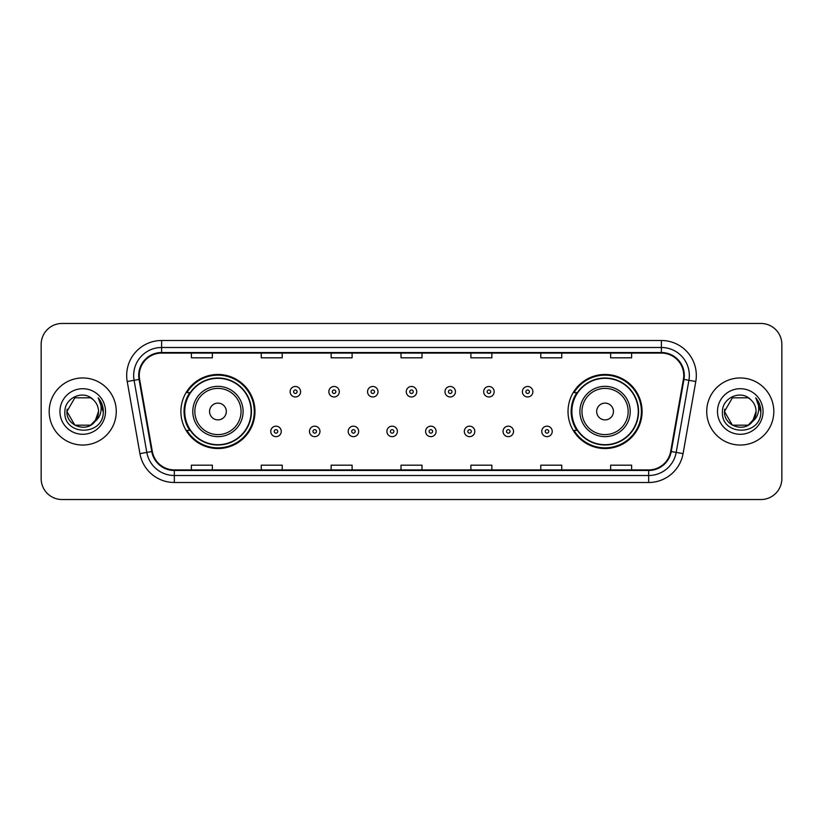 <?xml version="1.0" encoding="UTF-8"?>
<svg xmlns="http://www.w3.org/2000/svg" width="823" height="823" viewBox="0 0 823 823"><rect width="100%" height="100%" fill="white"/><g stroke="black" fill="none" stroke-linecap="round" stroke-linejoin="round"><path stroke-width="1.23" d="M568.024 411.5A37.035 37.035 0 0 0 605.059 448.535A37.035 37.035 0 0 0 642.094 411.5A37.035 37.035 0 0 0 605.059 374.465A37.035 37.035 0 0 0 568.024 411.5M180.906 411.5A37.035 37.035 0 0 0 217.941 448.535A37.035 37.035 0 0 0 254.976 411.5A37.035 37.035 0 0 0 217.941 374.465A37.035 37.035 0 0 0 180.906 411.5M189.784 430.367A33.887 33.887 0 0 1 189.784 392.633M576.902 430.367A33.887 33.887 0 0 1 576.902 392.633M41.15 344.415L41.15 478.585A20.966 20.966 0 0 0 62.116 499.54L760.884 499.54A20.966 20.966 0 0 0 781.85 478.585L781.85 344.415A20.966 20.966 0 0 0 760.884 323.46L62.116 323.46A20.966 20.966 0 0 0 41.15 344.415L41.15 478.585M49.185 411.5A33.537 33.537 0 0 0 82.732 445.037A33.537 33.537 0 0 0 116.269 411.5A33.537 33.537 0 0 0 82.732 377.963A33.537 33.537 0 0 0 49.185 411.5A33.537 33.537 0 0 0 82.732 445.037A33.537 33.537 0 0 0 116.269 411.5A33.537 33.537 0 0 0 82.732 377.963A33.537 33.537 0 0 0 49.185 411.5M706.731 411.5A33.537 33.537 0 0 0 740.268 445.037A33.537 33.537 0 0 0 773.815 411.5A33.537 33.537 0 0 0 740.268 377.963A33.537 33.537 0 0 0 706.731 411.5A33.537 33.537 0 0 0 740.268 445.037A33.537 33.537 0 0 0 773.815 411.5A33.537 33.537 0 0 0 740.268 377.963A33.537 33.537 0 0 0 706.731 411.5M139.262 375.442A22.365 22.365 0 0 1 161.617 353.088L661.383 353.088A22.365 22.365 0 0 1 683.399 379.331L670.683 451.436A22.365 22.365 0 0 1 648.668 469.912L174.332 469.912A22.365 22.365 0 0 1 152.317 451.436L139.601 379.331A22.365 22.365 0 0 1 139.262 375.442M138.696 375.442A22.921 22.921 0 0 0 139.046 379.424L151.761 451.539A22.921 22.921 0 0 0 174.332 470.478L648.668 470.478A22.921 22.921 0 0 0 671.239 451.539L683.954 379.424A22.921 22.921 0 0 0 661.383 352.522L161.617 352.522A22.921 22.921 0 0 0 138.696 375.442M127.215 381.512A34.936 34.936 0 0 1 161.617 340.506L661.383 340.506A34.936 34.936 0 0 1 695.785 381.512L683.069 453.627A34.936 34.936 0 0 1 648.668 482.494L174.332 482.494A34.936 34.936 0 0 1 139.931 453.627L127.215 381.512L134.087 380.298A27.951 27.951 0 0 1 161.617 347.491L661.383 347.491A27.951 27.951 0 0 1 688.913 380.298L676.187 452.413A27.951 27.951 0 0 1 648.668 475.509L174.332 475.509A27.951 27.951 0 0 1 146.813 452.413L134.087 380.298A27.951 27.951 0 0 1 133.665 375.442M760.884 323.46L62.116 323.46M62.116 499.54L760.884 499.54M781.85 478.585L781.85 344.415M671.239 451.539L676.187 452.413L688.913 380.298L695.785 381.512M401.017 353.088L401.017 357.82L421.983 357.82L421.983 353.088M331.144 353.088L331.144 357.82L352.1 357.82L352.1 353.088M261.261 353.088L261.261 357.82L282.227 357.82L282.227 353.088M191.389 353.088L191.389 357.82L212.355 357.82L212.355 353.088M470.9 353.088L470.9 357.82L491.856 357.82L491.856 353.088M540.773 353.088L540.773 357.82L561.739 357.82L561.739 353.088M610.645 353.088L610.645 357.82L631.611 357.82L631.611 353.088M421.983 469.912L421.983 465.18L401.017 465.18L401.017 469.912M352.1 469.912L352.1 465.18L331.144 465.18L331.144 469.912M282.227 469.912L282.227 465.18L261.261 465.18L261.261 469.912M212.355 469.912L212.355 465.18L191.389 465.18L191.389 469.912M491.856 469.912L491.856 465.18L470.9 465.18L470.9 469.912M561.739 469.912L561.739 465.18L540.773 465.18L540.773 469.912M631.611 469.912L631.611 465.18L610.645 465.18L610.645 469.912M90.623 425.182A15.802 15.802 0 0 0 98.523 411.5C98.431 406.737 96.62 402.756 93.071 399.567C83.36 389.402 64.719 397.787 64.894 411.5C63.114 435.881 102.649 436.519 103.297 412.683L103.328 411.5C103.266 406.315 101.548 401.768 98.153 397.848C100.735 402.077 101.641 406.634 100.879 411.5C100.159 415.594 98.184 418.928 94.943 421.51L98.523 411.5M96.754 418.753L90.623 425.182L74.831 425.182L66.93 411.5L74.831 425.182L90.623 425.182L94.511 422.024L90.623 425.182L74.831 425.182L66.93 411.5L74.831 425.182L90.623 425.182L94.748 421.746L90.623 425.182L74.831 425.182L66.93 411.5L74.831 425.182L90.623 425.182L96.754 418.753L94.912 421.551L96.754 418.753L90.623 425.182L74.831 425.182L66.93 411.5L74.831 425.182L90.623 425.182L96.754 418.753L94.511 422.024L90.623 425.182L74.831 425.182L66.93 411.5L74.831 397.818L90.623 397.818L93.071 399.567L90.623 397.818L74.831 397.818L66.93 411.5L74.831 397.818M67.105 409.165L66.93 411.5L74.831 397.818L90.623 397.818L93.071 399.567L90.623 397.818L74.831 397.818L66.93 411.5C66.128 425.501 85.931 432.888 94.511 422.024L94.943 421.51M59.945 411.5A22.787 22.787 0 0 0 82.732 434.287A22.787 22.787 0 0 0 105.509 411.5A22.787 22.787 0 0 0 82.732 388.713A22.787 22.787 0 0 0 59.945 411.5M98.307 398.023L103.317 412.097M226.325 411.5A8.384 8.384 0 0 0 217.941 403.116A8.384 8.384 0 0 0 209.556 411.5A8.384 8.384 0 0 0 217.941 419.884A8.384 8.384 0 0 0 226.325 411.5M243.094 411.5A25.153 25.153 0 0 0 217.941 386.347A25.153 25.153 0 0 0 192.788 411.5A25.153 25.153 0 0 0 217.941 436.653A25.153 25.153 0 0 0 243.094 411.5A25.153 25.153 0 0 1 217.941 436.653A25.153 25.153 0 0 1 192.788 411.5M251.128 411.5A33.187 33.187 0 0 0 217.941 378.313A33.187 33.187 0 0 0 184.743 411.5A33.187 33.187 0 0 0 217.941 444.687A33.187 33.187 0 0 0 251.128 411.5M254.276 411.5A36.335 36.335 0 0 1 186.883 430.367L190.257 430.367A33.506 33.506 0 0 0 251.447 411.582A33.506 33.506 0 0 0 190.257 392.633L186.883 392.633A36.335 36.335 0 0 1 254.276 411.5M613.444 411.5A8.384 8.384 0 0 0 605.059 403.116A8.384 8.384 0 0 0 596.675 411.5A8.384 8.384 0 0 0 605.059 419.884A8.384 8.384 0 0 0 613.444 411.5M630.212 411.5A25.153 25.153 0 0 0 605.059 386.347A25.153 25.153 0 0 0 579.906 411.5A25.153 25.153 0 0 0 605.059 436.653A25.153 25.153 0 0 0 630.212 411.5A25.153 25.153 0 0 1 605.059 436.653A25.153 25.153 0 0 1 579.906 411.5M638.257 411.5A33.187 33.187 0 0 0 605.059 378.313A33.187 33.187 0 0 0 571.872 411.5A33.187 33.187 0 0 0 605.059 444.687A33.187 33.187 0 0 0 638.257 411.5M641.395 411.5A36.335 36.335 0 0 1 574.001 430.367L577.376 430.367A33.506 33.506 0 0 0 638.566 411.582A33.506 33.506 0 0 0 577.376 392.633L574.001 392.633A36.335 36.335 0 0 1 641.395 411.5M748.169 425.182A15.802 15.802 0 0 0 756.07 411.5C755.977 406.737 754.166 402.756 750.617 399.567C740.906 389.402 722.265 397.787 722.44 411.5C720.66 435.881 760.195 436.519 760.843 412.683L760.874 411.5C760.812 406.315 759.094 401.768 755.699 397.848C758.281 402.077 759.187 406.634 758.425 411.5C757.705 415.594 755.73 418.928 752.489 421.51L756.07 411.5M732.377 425.182L748.169 425.182L752.294 421.746L748.169 425.182L732.377 425.182L724.477 411.5L732.377 425.182L748.169 425.182L754.3 418.753L752.489 421.51L754.3 418.753L748.2 425.162M752.294 421.746L748.169 425.182L732.377 425.182L724.477 411.5L732.377 425.182L748.169 425.182L752.294 421.746L748.457 425.007M752.489 421.51L752.057 422.024C743.478 432.888 723.664 425.501 724.477 411.5L732.377 425.182L748.169 425.182L754.3 418.753L748.169 425.182L732.377 425.182L724.477 411.5L732.377 397.818L748.169 397.818L750.617 399.567L748.169 397.818L732.377 397.818L724.477 411.5L732.377 397.818L748.169 397.818L750.617 399.567M717.491 411.5A22.787 22.787 0 0 0 740.268 434.287A22.787 22.787 0 0 0 763.055 411.5A22.787 22.787 0 0 0 740.268 388.713A22.787 22.787 0 0 0 717.491 411.5M724.477 411.5L724.652 409.165M755.853 398.023L760.864 412.097M300.601 391.727A5.236 5.236 0 0 1 295.364 396.964A5.236 5.236 0 0 1 290.128 391.727A5.236 5.236 0 0 1 295.364 386.481A5.236 5.236 0 0 1 300.601 391.727A5.236 5.236 0 0 0 295.364 386.481A5.236 5.236 0 0 0 290.128 391.727M339.313 391.727A5.236 5.236 0 0 1 334.076 396.964A5.236 5.236 0 0 1 328.84 391.727A5.236 5.236 0 0 1 334.076 386.481A5.236 5.236 0 0 1 339.313 391.727A5.236 5.236 0 0 0 334.076 386.481A5.236 5.236 0 0 0 328.84 391.727M378.024 391.727A5.236 5.236 0 0 1 372.788 396.964A5.236 5.236 0 0 1 367.552 391.727A5.236 5.236 0 0 1 372.788 386.481A5.236 5.236 0 0 1 378.024 391.727A5.236 5.236 0 0 0 372.788 386.481A5.236 5.236 0 0 0 367.552 391.727M416.736 391.727A5.236 5.236 0 0 1 411.5 396.964A5.236 5.236 0 0 1 406.264 391.727A5.236 5.236 0 0 1 411.5 386.481A5.236 5.236 0 0 1 416.736 391.727A5.236 5.236 0 0 0 411.5 386.481A5.236 5.236 0 0 0 406.264 391.727M455.448 391.727A5.236 5.236 0 0 1 450.212 396.964A5.236 5.236 0 0 1 444.976 391.727A5.236 5.236 0 0 1 450.212 386.481A5.236 5.236 0 0 1 455.448 391.727A5.236 5.236 0 0 0 450.212 386.481A5.236 5.236 0 0 0 444.976 391.727M494.16 391.727A5.236 5.236 0 0 1 488.924 396.964A5.236 5.236 0 0 1 483.687 391.727A5.236 5.236 0 0 1 488.924 386.481A5.236 5.236 0 0 1 494.16 391.727A5.236 5.236 0 0 0 488.924 386.481A5.236 5.236 0 0 0 483.687 391.727M532.872 391.727A5.236 5.236 0 0 1 527.636 396.964A5.236 5.236 0 0 1 522.399 391.727A5.236 5.236 0 0 1 527.636 386.481A5.236 5.236 0 0 1 532.872 391.727A5.236 5.236 0 0 0 527.636 386.481A5.236 5.236 0 0 0 522.399 391.727M270.767 431.417A5.236 5.236 0 0 1 276.003 426.17A5.236 5.236 0 0 1 281.25 431.417A5.236 5.236 0 0 1 276.003 436.653A5.236 5.236 0 0 1 270.767 431.417A5.236 5.236 0 0 0 276.003 436.653A5.236 5.236 0 0 0 281.25 431.417M309.479 431.417A5.236 5.236 0 0 1 314.715 426.17A5.236 5.236 0 0 1 319.962 431.417A5.236 5.236 0 0 1 314.715 436.653A5.236 5.236 0 0 1 309.479 431.417A5.236 5.236 0 0 0 314.715 436.653A5.236 5.236 0 0 0 319.962 431.417M348.191 431.417A5.236 5.236 0 0 1 353.427 426.17A5.236 5.236 0 0 1 358.674 431.417A5.236 5.236 0 0 1 353.427 436.653A5.236 5.236 0 0 1 348.191 431.417A5.236 5.236 0 0 0 353.427 436.653A5.236 5.236 0 0 0 358.674 431.417M386.903 431.417A5.236 5.236 0 0 1 392.139 426.17A5.236 5.236 0 0 1 397.386 431.417A5.236 5.236 0 0 1 392.139 436.653A5.236 5.236 0 0 1 386.903 431.417A5.236 5.236 0 0 0 392.139 436.653A5.236 5.236 0 0 0 397.386 431.417M425.614 431.417A5.236 5.236 0 0 1 430.861 426.17A5.236 5.236 0 0 1 436.097 431.417A5.236 5.236 0 0 1 430.861 436.653A5.236 5.236 0 0 1 425.614 431.417A5.236 5.236 0 0 0 430.861 436.653A5.236 5.236 0 0 0 436.097 431.417M464.326 431.417A5.236 5.236 0 0 1 469.573 426.17A5.236 5.236 0 0 1 474.809 431.417A5.236 5.236 0 0 1 469.573 436.653A5.236 5.236 0 0 1 464.326 431.417A5.236 5.236 0 0 0 469.573 436.653A5.236 5.236 0 0 0 474.809 431.417M503.038 431.417A5.236 5.236 0 0 1 508.285 426.17A5.236 5.236 0 0 1 513.521 431.417A5.236 5.236 0 0 1 508.285 436.653A5.236 5.236 0 0 1 503.038 431.417A5.236 5.236 0 0 0 508.285 436.653A5.236 5.236 0 0 0 513.521 431.417M541.75 431.417A5.236 5.236 0 0 1 546.997 426.17A5.236 5.236 0 0 1 552.233 431.417A5.236 5.236 0 0 1 546.997 436.653A5.236 5.236 0 0 1 541.75 431.417A5.236 5.236 0 0 0 546.997 436.653A5.236 5.236 0 0 0 552.233 431.417M661.383 340.506L661.383 352.522M134.087 380.298L139.046 379.424M174.332 482.494L174.332 470.478M648.668 470.478L648.668 482.494M139.931 453.627L151.761 451.539M683.954 379.424L688.913 380.298M161.617 340.506L161.617 352.522M676.187 452.413L683.069 453.627M241.046 411.5A23.106 23.106 0 0 0 217.941 388.394A23.106 23.106 0 0 0 194.835 411.5A23.106 23.106 0 0 0 217.941 434.606A23.106 23.106 0 0 0 241.046 411.5M628.165 411.5A23.106 23.106 0 0 0 605.059 388.394A23.106 23.106 0 0 0 581.954 411.5A23.106 23.106 0 0 0 605.059 434.606A23.106 23.106 0 0 0 628.165 411.5M293.616 391.727A1.749 1.749 0 0 0 295.364 393.476A1.749 1.749 0 0 0 297.113 391.727A1.749 1.749 0 0 0 295.364 389.979A1.749 1.749 0 0 0 293.616 391.727M332.327 391.727A1.749 1.749 0 0 0 334.076 393.476A1.749 1.749 0 0 0 335.825 391.727A1.749 1.749 0 0 0 334.076 389.979A1.749 1.749 0 0 0 332.327 391.727M371.039 391.727A1.749 1.749 0 0 0 372.788 393.476A1.749 1.749 0 0 0 374.537 391.727A1.749 1.749 0 0 0 372.788 389.979A1.749 1.749 0 0 0 371.039 391.727M409.751 391.727A1.749 1.749 0 0 0 411.5 393.476A1.749 1.749 0 0 0 413.249 391.727A1.749 1.749 0 0 0 411.5 389.979A1.749 1.749 0 0 0 409.751 391.727M448.463 391.727A1.749 1.749 0 0 0 450.212 393.476A1.749 1.749 0 0 0 451.961 391.727A1.749 1.749 0 0 0 450.212 389.979A1.749 1.749 0 0 0 448.463 391.727M487.175 391.727A1.749 1.749 0 0 0 488.924 393.476A1.749 1.749 0 0 0 490.673 391.727A1.749 1.749 0 0 0 488.924 389.979A1.749 1.749 0 0 0 487.175 391.727M525.887 391.727A1.749 1.749 0 0 0 527.636 393.476A1.749 1.749 0 0 0 529.384 391.727A1.749 1.749 0 0 0 527.636 389.979A1.749 1.749 0 0 0 525.887 391.727M277.752 431.417A1.749 1.749 0 0 0 276.003 429.668A1.749 1.749 0 0 0 274.265 431.417A1.749 1.749 0 0 0 276.003 433.165A1.749 1.749 0 0 0 277.752 431.417M316.464 431.417A1.749 1.749 0 0 0 314.715 429.668A1.749 1.749 0 0 0 312.977 431.417A1.749 1.749 0 0 0 314.715 433.165A1.749 1.749 0 0 0 316.464 431.417M355.176 431.417A1.749 1.749 0 0 0 353.427 429.668A1.749 1.749 0 0 0 351.688 431.417A1.749 1.749 0 0 0 353.427 433.165A1.749 1.749 0 0 0 355.176 431.417M393.888 431.417A1.749 1.749 0 0 0 392.139 429.668A1.749 1.749 0 0 0 390.4 431.417A1.749 1.749 0 0 0 392.139 433.165A1.749 1.749 0 0 0 393.888 431.417M432.6 431.417A1.749 1.749 0 0 0 430.861 429.668A1.749 1.749 0 0 0 429.112 431.417A1.749 1.749 0 0 0 430.861 433.165A1.749 1.749 0 0 0 432.6 431.417M471.312 431.417A1.749 1.749 0 0 0 469.573 429.668A1.749 1.749 0 0 0 467.824 431.417A1.749 1.749 0 0 0 469.573 433.165A1.749 1.749 0 0 0 471.312 431.417M510.023 431.417A1.749 1.749 0 0 0 508.285 429.668A1.749 1.749 0 0 0 506.536 431.417A1.749 1.749 0 0 0 508.285 433.165A1.749 1.749 0 0 0 510.023 431.417M548.735 431.417A1.749 1.749 0 0 0 546.997 429.668A1.749 1.749 0 0 0 545.248 431.417A1.749 1.749 0 0 0 546.997 433.165A1.749 1.749 0 0 0 548.735 431.417"/></g></svg>
